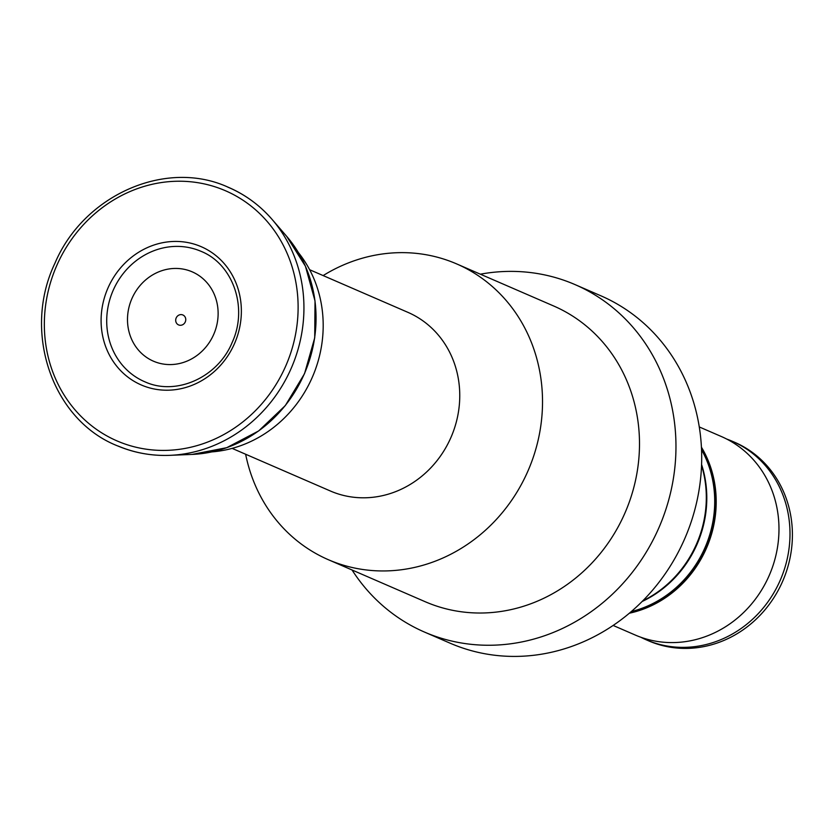 <?xml version="1.0" encoding="UTF-8"?>
<svg xmlns="http://www.w3.org/2000/svg" width="834" height="834" viewBox="0 0 834 834"><rect width="100%" height="100%" fill="white"/><g stroke="black" fill="none" stroke-linecap="round" stroke-linejoin="round"><path stroke-width="1.25" d="M726.768 439.08A108.201 99.225 113.5 0 1 731.397 440.884A108.201 99.225 113.5 0 1 732.356 441.29A108.201 99.225 113.5 0 1 780.551 579.515A108.201 99.225 113.5 0 1 647.194 640.22A108.201 99.225 113.5 0 1 646.246 639.814A108.201 99.225 113.5 0 1 640.814 637.239M153.863 361.362A48.685 44.65 113.5 0 1 131.647 299.208A48.685 44.65 113.5 0 1 191.757 271.655A48.685 44.65 113.5 0 1 213.973 333.808A48.685 44.65 113.5 0 1 153.863 361.362M732.356 441.29L734.764 442.333A108.201 99.225 113.5 0 1 782.959 580.558A108.201 99.225 113.5 0 1 649.603 641.263A108.201 99.225 113.5 0 1 648.644 640.856L646.246 639.814M699.257 426.935L721.337 436.516A108.201 99.225 113.5 0 1 778.414 517.778A108.201 99.225 113.5 0 1 733.566 621.174A108.201 99.225 113.5 0 1 636.175 635.435A108.201 99.225 113.5 0 1 635.227 635.028L613.136 625.448M701.404 447.149A108.201 99.225 113.5 0 1 629.368 613.209M701.53 449.672A107.659 98.725 113.5 0 1 631.296 611.572M701.467 448.265A107.659 98.725 113.5 0 1 630.233 612.49M701.571 464.496A107.659 98.725 113.5 0 1 642.149 601.481M701.54 465.382A108.201 99.225 113.5 0 1 642.774 600.855M480.353 274.188A189.349 173.639 113.5 0 1 573.417 283.904A189.349 173.639 113.5 0 1 575.095 284.623L600.824 295.778A189.349 173.639 113.5 0 1 685.162 537.68A189.349 173.639 113.5 0 1 451.788 643.9A189.349 173.639 113.5 0 1 450.12 643.191L424.391 632.026A189.349 173.639 113.5 0 1 352.042 569.976M575.095 284.623A189.349 173.639 113.5 0 1 659.433 526.515A189.349 173.639 113.5 0 1 426.07 632.745A189.349 173.639 113.5 0 1 424.391 632.026M323.144 275.574A161.212 147.847 113.5 0 1 455.208 263.294A161.212 147.847 113.5 0 1 456.636 263.898L553.609 305.963A161.212 147.847 113.5 0 1 625.417 511.92A161.212 147.847 113.5 0 1 426.716 602.367A161.212 147.847 113.5 0 1 425.298 601.762L328.325 559.697A161.212 147.847 113.5 0 1 245.634 454.238M456.636 263.898A161.212 147.847 113.5 0 1 528.443 469.855A161.212 147.847 113.5 0 1 329.753 560.302A161.212 147.847 113.5 0 1 328.325 559.697M309.623 269.716L407.878 312.333A97.38 89.301 113.5 0 1 451.257 436.735A97.38 89.301 113.5 0 1 331.234 491.372A97.38 89.301 113.5 0 1 330.379 490.997L232.123 448.379M298.353 252.525A120.742 110.734 113.5 0 1 312.396 377.062A120.742 110.734 113.5 0 1 211.867 451.892M200.452 251.086A71.026 65.135 113.5 0 1 201.077 251.347C233.04 264.097 248.24 307.663 232.217 342.326C217.914 377.406 176.235 396.067 145.168 381.93A71.026 65.135 113.5 0 1 144.543 381.67A71.026 65.135 113.5 0 1 112.913 290.93A71.026 65.135 113.5 0 1 200.452 251.086M178.622 324.926A5.411 4.962 113.5 0 1 176.151 318.025A5.411 4.962 113.5 0 1 182.834 314.96A5.411 4.962 113.5 0 1 185.304 321.861A5.411 4.962 113.5 0 1 178.622 324.926M192.122 454.415L226.723 447.691L258.665 430.938L285.332 405.564L304.535 373.653L314.72 337.812L315.023 301.001L305.432 266.234L286.698 236.376A130 119.22 113.5 0 1 304.431 373.601A130 119.22 113.5 0 1 192.122 454.415L169.907 455.333A140.592 128.926 113.5 0 1 118.376 446.138M227.797 187.118A140.592 128.926 113.5 0 1 272.197 219.54A140.592 128.926 113.5 0 1 291.368 367.94A140.592 128.926 113.5 0 1 169.907 455.333C151.83 456.042 134.555 452.956 118.084 446.086C52.396 420.659 21.965 332.099 54.919 263.283C83.588 195.25 165.445 158.877 227.536 186.941C244.842 194.27 259.718 205.133 272.197 219.54L286.698 236.376M224.273 190.235A136.328 125.017 113.5 0 1 286.489 364.26A136.328 125.017 113.5 0 1 118.178 441.405A136.328 125.017 113.5 0 1 55.972 267.38A136.328 125.017 113.5 0 1 224.273 190.235M200.546 246.405A75.352 69.107 113.5 0 1 234.938 342.597A75.352 69.107 113.5 0 1 141.905 385.235A75.352 69.107 113.5 0 1 107.523 289.044A75.352 69.107 113.5 0 1 200.546 246.405M145.168 381.93L144.543 381.67"/></g></svg>
